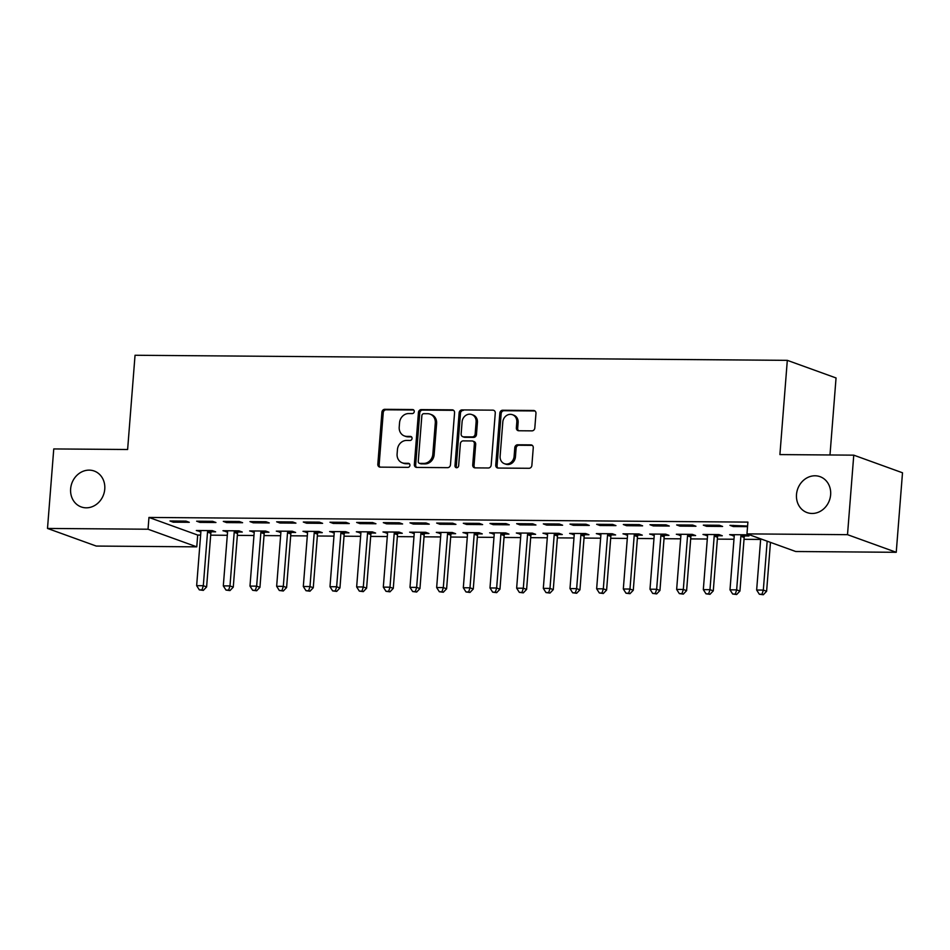 <?xml version="1.0" encoding="UTF-8"?>
<svg xmlns="http://www.w3.org/2000/svg" width="950" height="950" viewBox="0 0 950 950"><rect width="100%" height="100%" fill="white"/><g stroke="black" fill="none" stroke-linecap="round" stroke-linejoin="round"><path stroke-width="1.43" d="M414.259 411.576A2.054 1.805 -70.1 0 0 412.585 409.533L384.774 409.319A2.933 2.589 -70.1 0 0 381.924 412.193L377.827 464.229A2.933 2.589 -70.1 0 0 380.226 467.139L408.037 467.353A2.054 1.805 -70.1 0 0 408.346 463.303L404.747 463.279A9.369 8.277 -70.1 0 1 402.289 462.84A9.369 8.277 -70.1 0 1 397.1 453.957L397.444 449.623A9.369 8.277 -70.1 0 1 406.553 440.444L410.151 440.468A2.054 1.805 -70.1 0 0 410.471 436.418L406.861 436.394A9.369 8.277 -70.1 0 1 404.415 435.955A9.369 8.277 -70.1 0 1 399.214 427.072L399.558 422.738A9.369 8.277 -70.1 0 1 408.666 413.559L412.264 413.582A2.054 1.805 -70.1 0 0 414.259 411.576M796.504 494.487A19.095 16.863 -70.1 0 0 807.084 512.584A19.095 16.863 -70.1 0 0 830.633 494.76A19.095 16.863 -70.1 0 0 820.064 476.674A19.095 16.863 -70.1 0 0 796.504 494.487M70.632 488.846A19.095 16.863 -70.1 0 0 81.201 506.932A19.095 16.863 -70.1 0 0 104.761 489.108A19.095 16.863 -70.1 0 0 94.192 471.022A19.095 16.863 -70.1 0 0 70.632 488.846M531.976 430.861A2.933 2.589 -70.1 0 0 534.814 427.987L535.966 413.392A2.933 2.589 -70.1 0 0 533.579 410.483L502.692 410.234A2.933 2.589 -70.1 0 0 499.843 413.108L495.746 465.144A2.933 2.589 -70.1 0 0 498.144 468.053L529.031 468.291A2.933 2.589 -70.1 0 0 531.869 465.417L533.259 447.794A2.933 2.589 -70.1 0 0 530.872 444.873L517.655 444.778A2.933 2.589 -70.1 0 0 514.805 447.652L514.116 456.392A7.837 6.911 -70.1 0 1 504.45 463.707A7.837 6.911 -70.1 0 1 500.116 456.285L502.811 422.026A7.837 6.911 -70.1 0 1 512.477 414.711A7.837 6.911 -70.1 0 1 516.812 422.133L516.361 427.844A2.933 2.589 -70.1 0 0 518.759 430.754L531.976 430.861M746.973 533.888L847.507 534.672L896.242 552.294L795.708 551.511L746.973 533.888L747.899 522.108L148.96 517.441L148.034 529.221L196.769 546.844L96.235 546.06L47.5 528.438L148.034 529.221M47.5 528.438L53.758 448.934L127.621 449.504L135.042 355.264L787.312 360.347L779.903 454.587L853.765 455.157L847.507 534.672M454.563 412.763A2.933 2.589 -70.1 0 0 452.176 409.842L421.289 409.604A2.933 2.589 -70.1 0 0 418.439 412.478L414.343 464.503A2.933 2.589 -70.1 0 0 416.741 467.424L447.628 467.661A2.933 2.589 -70.1 0 0 450.466 464.787L454.563 412.763M461.985 409.925L492.872 410.162A2.933 2.589 -70.1 0 1 495.271 413.072L491.174 465.108A2.933 2.589 -70.1 0 1 488.324 467.982L475.107 467.875A2.933 2.589 -70.1 0 1 472.72 464.966L474.383 443.864A2.933 2.589 -70.1 0 0 471.984 440.954L463.22 440.883A2.933 2.589 -70.1 0 0 460.37 443.757L458.648 465.726A2.054 1.805 -70.1 0 1 454.979 465.69L459.147 412.799A2.933 2.589 -70.1 0 1 461.985 409.925L492.872 410.162M829.991 454.967L836.047 377.957L787.312 360.347M703.321 525.136L706.61 526.324L722.606 526.454L719.316 525.267L703.321 525.136M744.634 535.942L748.956 535.978L745.655 534.791L729.659 534.66L734.207 535.859M649.978 524.721L653.279 525.908L669.275 526.039L665.986 524.851L649.978 524.721M691.303 535.527L695.614 535.562L692.324 534.375L676.329 534.244L680.877 535.444M596.648 524.305L599.937 525.504L615.944 525.623L612.643 524.436L596.648 524.305M637.972 535.111L642.283 535.147L638.994 533.959L622.986 533.829L627.546 535.028M543.317 523.889L546.606 525.089L562.614 525.207L559.312 524.02L543.317 523.889M584.63 534.696L588.952 534.731L585.663 533.544L569.656 533.413L574.216 534.612M489.986 523.474L493.276 524.673L509.271 524.792L505.982 523.604L489.986 523.474M531.299 534.28L535.622 534.316L532.321 533.128L516.325 532.997L520.873 534.197M436.644 523.058L439.945 524.258L455.941 524.376L452.651 523.189L436.644 523.058M477.969 533.864L482.279 533.9L478.99 532.712L462.994 532.582L467.543 533.781M383.313 522.643L386.603 523.842L402.61 523.961L399.309 522.773L383.313 522.643M424.626 533.449L428.949 533.484L425.659 532.297L409.652 532.166L414.212 533.366M329.983 522.227L333.272 523.426L349.267 523.545L345.978 522.357L329.983 522.227M371.296 533.033L375.618 533.069L372.317 531.881L356.321 531.751L360.881 532.962M276.64 521.811L279.941 523.011L295.937 523.129L292.647 521.942L276.64 521.811M317.965 532.617L322.276 532.653L318.986 531.466L302.991 531.335L307.539 532.546M223.309 521.408L226.599 522.595L242.606 522.714L239.317 521.526L223.309 521.408M264.634 532.202L268.945 532.237L265.656 531.05L249.648 530.931L254.208 532.131M169.979 520.992L173.268 522.179L189.276 522.298L185.974 521.111L169.979 520.992M211.292 531.786L215.614 531.822L212.325 530.634L196.317 530.516L200.877 531.715M148.96 517.441L197.695 535.064L200.628 535.087M210.674 535.171L227.299 535.289M237.346 535.372L253.959 535.503M264.017 535.574L280.63 535.705M290.676 535.788L307.301 535.919M317.348 535.99L333.961 536.121M344.019 536.204L360.632 536.334M370.678 536.406L387.303 536.536M397.349 536.619L413.963 536.75M424.021 536.821L440.634 536.952M450.68 537.035L467.293 537.166M477.351 537.237L493.964 537.367M504.022 537.451L520.636 537.581M530.682 537.653L547.295 537.783M557.353 537.866L573.966 537.997M584.013 538.068L600.638 538.199M610.684 538.282L627.297 538.413M637.355 538.484L653.968 538.614M664.014 538.697L680.639 538.828M690.686 538.899L707.299 539.03M717.357 539.113L733.97 539.244M744.016 539.315L760.641 539.446M237.963 532L242.274 532.036L238.984 530.848L222.989 530.717L227.537 531.917M196.65 521.194L199.939 522.381L215.935 522.512L212.646 521.324L196.65 521.194M291.294 532.416L295.616 532.451L292.315 531.252L276.319 531.133L280.879 532.332M249.981 521.609L253.27 522.797L269.266 522.928L265.976 521.74L249.981 521.609M344.636 532.831L348.947 532.867L345.657 531.668L329.65 531.549L334.21 532.748M303.311 522.025L306.601 523.212L322.608 523.343L319.307 522.144L303.311 522.025M397.967 533.247L402.277 533.283L398.988 532.083L382.992 531.964L387.541 533.164M356.642 522.441L359.943 523.628L375.939 523.759L372.649 522.559L356.642 522.441M451.298 533.663L455.62 533.698L452.319 532.499L436.323 532.38L440.871 533.579M409.984 522.856L413.274 524.044L429.269 524.174L425.98 522.975L409.984 522.856M504.628 534.078L508.951 534.114L505.661 532.914L489.654 532.796L494.214 533.995M463.315 523.272L466.604 524.459L482.612 524.59L479.311 523.391L463.315 523.272M557.971 534.494L562.281 534.529L558.992 533.33L542.984 533.211L547.544 534.411M516.646 523.688L519.935 524.875L535.942 525.006L532.653 523.806L516.646 523.688M611.301 534.909L615.612 534.945L612.322 533.746L596.327 533.627L600.875 534.826M569.976 524.103L573.278 525.291L589.273 525.421L585.984 524.222L569.976 524.103M664.632 535.325L668.954 535.349L665.653 534.161L649.658 534.043L654.217 535.242M623.319 524.519L626.608 525.706L642.604 525.837L639.314 524.638L623.319 524.519M717.974 535.741L722.285 535.764L718.996 534.577L702.988 534.458L707.548 535.658M676.649 524.934L679.939 526.122L695.946 526.241L692.645 525.053L676.649 524.934M747.591 526.051L729.98 525.35L733.281 526.538L747.543 526.644M853.765 455.157L902.5 472.779L896.242 552.294M197.695 535.064L196.769 546.844M199.607 531.703L199.702 530.539M173.268 522.179L173.363 521.016M226.278 531.905L226.373 530.741M199.939 522.381L200.034 521.217M252.949 532.119L253.033 530.955M226.599 522.595L226.694 521.431M279.609 532.321L279.704 531.157M253.27 522.797L253.365 521.633M306.28 532.534L306.375 531.371M279.941 523.011L280.024 521.847M332.951 532.736L333.034 531.572M306.601 523.212L306.696 522.049M359.611 532.95L359.706 531.786M333.272 523.426L333.367 522.263M386.282 533.152L386.377 531.988M359.943 523.628L360.026 522.464M412.953 533.366L413.036 532.202M386.603 523.842L386.697 522.678M439.613 533.567L439.707 532.404M413.274 524.044L413.369 522.88M466.284 533.781L466.379 532.617M439.945 524.258L440.028 523.094M492.955 533.983L493.038 532.819M466.604 524.459L466.699 523.296M519.614 534.197L519.709 533.033M493.276 524.673L493.371 523.509M546.286 534.399L546.369 533.235M519.935 524.875L520.03 523.711M572.945 534.612L573.04 533.449M546.606 525.089L546.701 523.925M599.616 534.814L599.711 533.651M573.278 525.291L573.361 524.127M626.288 535.028L626.371 533.852M599.937 525.504L600.032 524.341M652.947 535.23L653.042 534.066M626.608 525.706L626.703 524.543M679.618 535.432L679.713 534.268M653.279 525.908L653.363 524.744M706.289 535.646L706.373 534.482M679.939 526.122L680.034 524.958M732.949 535.847L733.044 534.684M706.61 526.324L706.705 525.16M733.281 526.538L733.364 525.374M404.415 435.955L405.721 436.43A9.369 8.277 -70.1 0 0 408.179 436.869L406.861 436.394M411.599 436.893L408.179 436.869M402.289 462.84L403.608 463.315A9.369 8.277 -70.1 0 0 406.066 463.754L404.747 463.279M409.486 463.778L406.066 463.754M413.713 410.008L386.092 409.794A2.933 2.589 -70.1 0 0 383.242 412.668L379.145 464.704A2.933 2.589 -70.1 0 0 380.142 467.139M453.566 410.329A2.933 2.589 -70.1 0 0 453.494 410.317L422.608 410.079A2.933 2.589 -70.1 0 0 419.758 412.953L415.661 464.989A2.933 2.589 -70.1 0 0 416.658 467.412M423.843 413.678A2.054 1.805 -70.1 0 0 421.859 415.684L418.261 461.356A2.054 1.805 -70.1 0 0 419.936 463.398L423.724 463.422A9.369 8.277 -70.1 0 0 432.832 454.242L435.29 423.023A9.369 8.277 -70.1 0 0 430.101 414.141A9.369 8.277 -70.1 0 0 427.642 413.701L423.843 413.678M419.401 463.303L420.707 463.778A2.054 1.805 -70.1 0 0 421.254 463.873L419.936 463.398M430.101 414.141L431.419 414.616A9.369 8.277 -70.1 0 1 436.608 423.498L434.15 454.718A9.369 8.277 -70.1 0 1 425.042 463.897L421.254 463.873M472.756 441.085L474.074 441.56A2.933 2.589 -70.1 0 1 475.689 444.339L474.038 465.441A2.933 2.589 -70.1 0 0 475.036 467.875M463.303 410.4A2.933 2.589 -70.1 0 0 460.465 413.274L456.297 466.165A2.054 1.805 -70.1 0 0 456.831 467.721M476.104 421.966A7.837 6.911 -70.1 0 0 471.758 414.544A7.837 6.911 -70.1 0 0 462.092 421.859L461.142 433.924A2.933 2.589 -70.1 0 0 463.541 436.834L472.304 436.905A2.933 2.589 -70.1 0 0 475.154 434.031L476.104 421.966L477.423 422.441A7.837 6.911 -70.1 0 0 473.076 415.019L471.758 414.544M462.769 436.703L464.087 437.178A2.933 2.589 -70.1 0 0 464.859 437.309L463.541 436.834M477.423 422.441L476.473 434.506A2.933 2.589 -70.1 0 1 473.622 437.38L464.859 437.309M512.477 414.711L513.796 415.186A7.837 6.911 -70.1 0 1 518.13 422.608L517.679 428.319A2.933 2.589 -70.1 0 0 518.688 430.754M504.45 463.707L505.768 464.182A7.837 6.911 -70.1 0 0 515.434 456.867L514.116 456.392M532.261 445.36A2.933 2.589 -70.1 0 0 532.19 445.36L518.973 445.253A2.933 2.589 -70.1 0 0 516.123 448.127L515.434 456.867M534.969 410.958A2.933 2.589 -70.1 0 0 534.898 410.958L504.011 410.721A2.933 2.589 -70.1 0 0 501.161 413.582L497.064 465.619A2.933 2.589 -70.1 0 0 498.073 468.053M200.64 530.539L200.759 530.979A2.981 2.636 109.9 0 1 200.866 532.083L196.65 585.675L203.312 585.722L206.613 586.922L210.829 533.318A2.981 2.636 109.9 0 1 211.102 532.226L211.814 530.634M202.006 589.903L199.334 589.879L203.324 590.378L202.006 589.903L203.312 585.722L207.527 532.131A2.981 2.636 109.9 0 1 207.812 531.026L208.002 530.599M199.334 589.879L196.65 585.675M206.613 586.922L203.324 590.378M227.299 530.753L227.43 531.181A2.981 2.636 109.9 0 1 227.537 532.285L223.309 585.889L229.983 585.936L233.273 587.124L237.488 533.532A2.981 2.636 109.9 0 1 237.773 532.428L238.474 530.836M228.665 590.104L226.005 590.081L229.983 590.579L228.665 590.104L229.983 585.936L234.199 532.332A2.981 2.636 109.9 0 1 234.484 531.24L234.674 530.812M226.005 590.081L223.309 585.889M233.273 587.124L229.983 590.579M253.971 530.955L254.089 531.394A2.981 2.636 109.9 0 1 254.196 532.499L249.981 586.091L256.642 586.138L259.944 587.337L264.159 533.734A2.981 2.636 109.9 0 1 264.444 532.641L265.145 531.05M255.336 590.318L252.664 590.294L256.654 590.793L255.336 590.318L256.642 586.138L260.87 532.546A2.981 2.636 109.9 0 1 261.143 531.442L261.333 531.014M252.664 590.294L249.981 586.091M259.944 587.337L256.654 590.793M280.642 531.169L280.761 531.596A2.981 2.636 109.9 0 1 280.868 532.701L276.652 586.304L283.314 586.352L286.603 587.539L290.831 533.947A2.981 2.636 109.9 0 1 291.104 532.843L291.816 531.252M282.007 590.52L279.336 590.496L283.314 590.995L282.007 590.52L283.314 586.352L287.529 532.748A2.981 2.636 109.9 0 1 287.814 531.656L288.004 531.228M279.336 590.496L276.652 586.304M286.603 587.539L283.314 590.995M307.301 531.371L307.432 531.81A2.981 2.636 109.9 0 1 307.539 532.914L303.311 586.506L309.985 586.554L313.274 587.753L317.49 534.149A2.981 2.636 109.9 0 1 317.775 533.057L318.476 531.466M308.667 590.734L306.007 590.71L309.985 591.209L308.667 590.734L309.985 586.554L314.201 532.962A2.981 2.636 109.9 0 1 314.486 531.857L314.676 531.43M306.007 590.71L303.311 586.506M313.274 587.753L309.985 591.209M333.973 531.584L334.091 532.012A2.981 2.636 109.9 0 1 334.198 533.116L329.983 586.708L336.644 586.768L339.946 587.955L344.161 534.363A2.981 2.636 109.9 0 1 344.434 533.259L345.147 531.668M335.338 590.936L332.666 590.912L336.656 591.411L335.338 590.936L336.644 586.768L340.872 533.164A2.981 2.636 109.9 0 1 341.145 532.071L341.335 531.644M332.666 590.912L329.983 586.708M339.946 587.955L336.656 591.411M360.644 531.786L360.762 532.226A2.981 2.636 109.9 0 1 360.869 533.318L356.654 586.922L363.316 586.969L366.605 588.169L370.832 534.565A2.981 2.636 109.9 0 1 371.106 533.472L371.818 531.881M361.997 591.138L359.338 591.126L363.316 591.624L361.997 591.138L363.316 586.969L367.531 533.378A2.981 2.636 109.9 0 1 367.816 532.273L368.006 531.846M359.338 591.126L356.654 586.922M366.605 588.169L363.316 591.624M387.303 532L387.434 532.428A2.981 2.636 109.9 0 1 387.529 533.532L383.313 587.124L389.987 587.183L393.276 588.371L397.492 534.779A2.981 2.636 109.9 0 1 397.777 533.674L398.478 532.083M388.669 591.351L386.009 591.327L389.987 591.826L388.669 591.351L389.987 587.183L394.202 533.579A2.981 2.636 109.9 0 1 394.476 532.487L394.678 532.059M386.009 591.327L383.313 587.124M393.276 588.371L389.987 591.826M413.974 532.202L414.093 532.641A2.981 2.636 109.9 0 1 414.2 533.734L409.984 587.337L416.646 587.385L419.947 588.584L424.163 534.981A2.981 2.636 109.9 0 1 424.436 533.888L425.149 532.297M415.34 591.553L412.668 591.541L416.658 592.04L415.34 591.553L416.646 587.385L420.874 533.793A2.981 2.636 109.9 0 1 421.147 532.689L421.337 532.261M412.668 591.541L409.984 587.337M419.947 588.584L416.658 592.04M440.634 532.416L440.764 532.843A2.981 2.636 109.9 0 1 440.871 533.947L436.656 587.539L443.317 587.599L446.607 588.786L450.822 535.194A2.981 2.636 109.9 0 1 451.108 534.09L451.82 532.499M441.999 591.767L439.339 591.743L443.317 592.242L441.999 591.767L443.317 587.599L447.533 533.995A2.981 2.636 109.9 0 1 447.818 532.903L448.008 532.475M439.339 591.743L436.656 587.539M446.607 588.786L443.317 592.242M467.305 532.617L467.424 533.057A2.981 2.636 109.9 0 1 467.531 534.149L463.315 587.753L469.989 587.801L473.278 589L477.494 535.396A2.981 2.636 109.9 0 1 477.779 534.304L478.479 532.712M468.671 591.969L465.999 591.957L469.989 592.456L468.671 591.969L469.989 587.801L474.204 534.209A2.981 2.636 109.9 0 1 474.478 533.104L474.668 532.677M465.999 591.957L463.315 587.753M473.278 589L469.989 592.456M493.976 532.831L494.095 533.259A2.981 2.636 109.9 0 1 494.202 534.363L489.986 587.955L496.648 588.014L499.949 589.202L504.165 535.61A2.981 2.636 109.9 0 1 504.438 534.506L505.151 532.914M495.342 592.183L492.67 592.159L496.66 592.658L495.342 592.183L496.648 588.014L500.864 534.411A2.981 2.636 109.9 0 1 501.149 533.318L501.339 532.891M492.67 592.159L489.986 587.955M499.949 589.202L496.66 592.658M520.636 533.033L520.766 533.472A2.981 2.636 109.9 0 1 520.873 534.565L516.646 588.169L523.319 588.216L526.609 589.404L530.824 535.812A2.981 2.636 109.9 0 1 531.109 534.719L531.81 533.128M522.001 592.384L519.341 592.372L523.319 592.859L522.001 592.384L523.319 588.216L527.535 534.624A2.981 2.636 109.9 0 1 527.82 533.52L528.01 533.092M519.341 592.372L516.646 588.169M526.609 589.404L523.319 592.859M547.307 533.247L547.426 533.674A2.981 2.636 109.9 0 1 547.533 534.779L543.317 588.371L549.991 588.43L553.28 589.617L557.496 536.014A2.981 2.636 109.9 0 1 557.781 534.921L558.481 533.33M548.673 592.598L546.001 592.574L549.991 593.073L548.673 592.598L549.991 588.43L554.206 534.826A2.981 2.636 109.9 0 1 554.479 533.734L554.669 533.294M546.001 592.574L543.317 588.371M553.28 589.617L549.991 593.073M573.978 533.449L574.097 533.888A2.981 2.636 109.9 0 1 574.204 534.981L569.988 588.584L576.65 588.632L579.939 589.819L584.167 536.227A2.981 2.636 109.9 0 1 584.44 535.123L585.153 533.532M575.344 592.8L572.672 592.788L576.65 593.275L575.344 592.8L576.65 588.632L580.866 535.04A2.981 2.636 109.9 0 1 581.151 533.936L581.341 533.508M572.672 592.788L569.988 588.584M579.939 589.819L576.65 593.275M600.638 533.663L600.768 534.09A2.981 2.636 109.9 0 1 600.875 535.194L596.648 588.786L603.321 588.846L606.611 590.033L610.826 536.429A2.981 2.636 109.9 0 1 611.111 535.337L611.812 533.746M602.003 593.014L599.343 592.99L603.321 593.489L602.003 593.014L603.321 588.846L607.537 535.242A2.981 2.636 109.9 0 1 607.822 534.149L608.012 533.71M599.343 592.99L596.648 588.786M606.611 590.033L603.321 593.489M627.309 533.864L627.428 534.304A2.981 2.636 109.9 0 1 627.534 535.396L623.319 589L629.981 589.048L633.282 590.235L637.498 536.643A2.981 2.636 109.9 0 1 637.771 535.539L638.483 533.947M628.674 593.216L626.002 593.204L629.992 593.691L628.674 593.216L629.981 589.048L634.208 535.456A2.981 2.636 109.9 0 1 634.481 534.351L634.671 533.924M626.002 593.204L623.319 589M633.282 590.235L629.992 593.691M653.98 534.078L654.099 534.506A2.981 2.636 109.9 0 1 654.206 535.61L649.99 589.202L656.652 589.261L659.941 590.449L664.169 536.845A2.981 2.636 109.9 0 1 664.442 535.753L665.154 534.161M655.334 593.429L652.674 593.406L656.652 593.904L655.334 593.429L656.652 589.261L660.867 535.658A2.981 2.636 109.9 0 1 661.153 534.565L661.342 534.126M652.674 593.406L649.99 589.202M659.941 590.449L656.652 593.904M680.639 534.28L680.77 534.719A2.981 2.636 109.9 0 1 680.877 535.812L676.649 589.416L683.323 589.463L686.613 590.651L690.828 537.059A2.981 2.636 109.9 0 1 691.113 535.954L691.814 534.363M682.005 593.631L679.345 593.619L683.323 594.106L682.005 593.631L683.323 589.463L687.539 535.871A2.981 2.636 109.9 0 1 687.812 534.767L688.014 534.339M679.345 593.619L676.649 589.416M686.613 590.651L683.323 594.106M707.311 534.494L707.429 534.921A2.981 2.636 109.9 0 1 707.536 536.026L703.321 589.617L709.982 589.677L713.284 590.864L717.499 537.261A2.981 2.636 109.9 0 1 717.773 536.168L718.485 534.577M708.676 593.845L706.004 593.821L709.994 594.32L708.676 593.845L709.982 589.677L714.21 536.073A2.981 2.636 109.9 0 1 714.483 534.981L714.673 534.541M706.004 593.821L703.321 589.617M713.284 590.864L709.994 594.32M733.97 534.696L734.101 535.135A2.981 2.636 109.9 0 1 734.207 536.227L729.992 589.831L736.654 589.879L739.943 591.066L744.171 537.474A2.981 2.636 109.9 0 1 744.444 536.37L745.156 534.779M735.336 594.047L732.676 594.023L736.654 594.522L735.336 594.047L736.654 589.879L740.869 536.287A2.981 2.636 109.9 0 1 741.154 535.183L741.344 534.755M732.676 594.023L729.992 589.831M739.943 591.066L736.654 594.522M760.689 538.84L756.651 590.033L763.325 590.092L766.614 591.28L770.462 542.379M762.007 594.261L759.335 594.237L763.325 594.736L762.007 594.261L763.325 590.092L767.172 541.191M759.335 594.237L756.651 590.033M766.614 591.28L763.325 594.736M413.594 409.901L412.585 409.533M409.367 463.671L408.346 463.303M411.481 436.786L410.471 436.418M379.145 464.704L377.827 464.229M383.242 412.668L381.924 412.193M386.092 409.794L384.774 409.319M415.661 464.989L414.343 464.503M419.758 412.953L418.439 412.478M422.608 410.079L421.289 409.604M453.494 410.317L452.176 409.842M425.042 463.897L423.724 463.422M434.15 454.718L432.832 454.242M436.608 423.498L435.29 423.023M474.038 465.441L472.72 464.966M475.689 444.339L474.383 443.864M456.297 466.165L454.979 465.69M460.465 413.274L459.147 412.799M473.622 437.38L472.304 436.905M476.473 434.506L475.154 434.031M517.679 428.319L516.361 427.844M518.13 422.608L516.812 422.133M516.123 448.127L514.805 447.652M518.973 445.253L517.655 444.778M532.19 445.36L530.872 444.873M497.064 465.619L495.746 465.144M501.161 413.582L499.843 413.108M504.011 410.721L502.692 410.234M534.898 410.958L533.579 410.483M210.829 533.318L207.527 532.131M211.102 532.226L207.812 531.026M237.488 533.532L234.199 532.332M237.773 532.428L234.484 531.24M264.159 533.734L260.87 532.546M264.444 532.641L261.143 531.442M290.831 533.947L287.529 532.748M291.104 532.843L287.814 531.656M317.49 534.149L314.201 532.962M317.775 533.057L314.486 531.857M344.161 534.363L340.872 533.164M344.434 533.259L341.145 532.071M370.832 534.565L367.531 533.378M371.106 533.472L367.816 532.273M397.492 534.779L394.202 533.579M397.777 533.674L394.476 532.487M424.163 534.981L420.874 533.793M424.436 533.888L421.147 532.689M450.822 535.194L447.533 533.995M451.108 534.09L447.818 532.903M477.494 535.396L474.204 534.209M477.779 534.304L474.478 533.104M504.165 535.61L500.864 534.411M504.438 534.506L501.149 533.318M530.824 535.812L527.535 534.624M531.109 534.719L527.82 533.52M557.496 536.014L554.206 534.826M557.781 534.921L554.479 533.734M584.167 536.227L580.866 535.04M584.44 535.123L581.151 533.936M610.826 536.429L607.537 535.242M611.111 535.337L607.822 534.149M637.498 536.643L634.208 535.456M637.771 535.539L634.481 534.351M664.169 536.845L660.867 535.658M664.442 535.753L661.153 534.565M690.828 537.059L687.539 535.871M691.113 535.954L687.812 534.767M717.499 537.261L714.21 536.073M717.773 536.168L714.483 534.981M744.171 537.474L740.869 536.287M744.444 536.37L741.154 535.183"/></g></svg>

